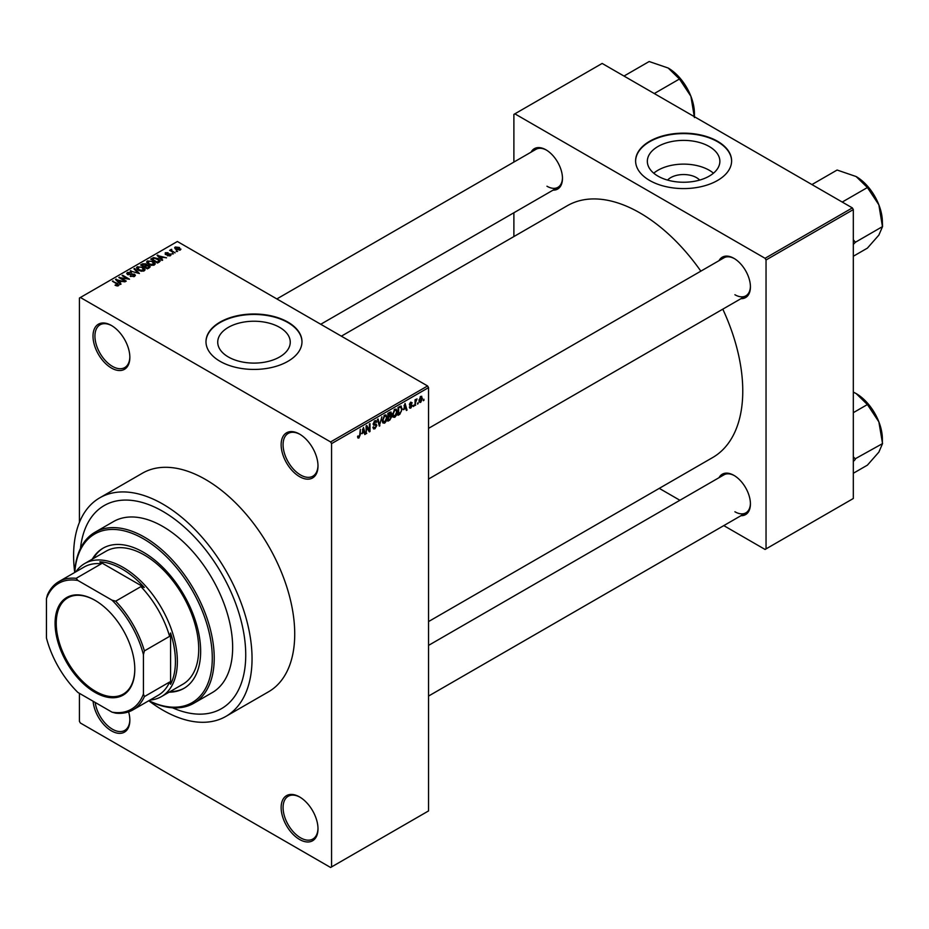 <?xml version="1.0" encoding="UTF-8"?>
<svg xmlns="http://www.w3.org/2000/svg" width="929" height="929" viewBox="0 0 929 929"><rect width="100%" height="100%" fill="white"/><g stroke="black" fill="none" stroke-linecap="round" stroke-linejoin="round"><path stroke-width="1.39" d="M299.568 476.658A26.058 15.05 60 0 1 281.139 444.736A26.058 15.05 60 0 1 299.568 434.098L299.568 434.098A26.058 15.05 60 0 1 317.997 466.021A26.058 15.05 60 0 1 299.568 476.658M300.055 434.389A24.688 14.249 -120 0 0 288.187 433.437A24.688 14.249 -120 0 0 284.413 453.224A24.688 14.249 -120 0 0 300.531 474.974A24.688 14.249 -120 0 0 312.876 476.194A24.688 14.249 -120 0 0 317.985 465.441M299.568 839.479A26.058 15.05 60 0 1 281.139 807.568A26.058 15.05 60 0 1 299.568 796.931L299.568 796.931A26.058 15.05 60 0 1 317.997 828.842A26.058 15.05 60 0 1 299.568 839.479M300.055 797.221A24.688 14.249 -120 0 0 288.187 796.269A24.688 14.249 -120 0 0 284.413 816.045A24.688 14.249 -120 0 0 300.531 837.795A24.688 14.249 -120 0 0 312.876 839.026A24.688 14.249 -120 0 0 317.985 828.273M128.62 711.858A26.058 15.05 60 0 1 129.851 720.219A26.058 15.05 60 0 1 111.422 730.856A26.058 15.05 60 0 1 93.097 701.244M95.188 702.44A24.688 14.249 -120 0 0 112.397 729.184A24.688 14.249 -120 0 0 124.741 730.403A24.688 14.249 -120 0 0 129.851 719.65M111.422 368.035A26.058 15.05 60 0 1 93.005 336.124A26.058 15.05 60 0 1 111.422 325.475L111.422 325.475A26.058 15.05 60 0 1 129.851 357.398A26.058 15.05 60 0 1 111.422 368.035M111.921 325.777A24.688 14.249 -120 0 0 100.053 324.813A24.688 14.249 -120 0 0 96.268 344.601A24.688 14.249 -120 0 0 112.397 366.351A24.688 14.249 -120 0 0 124.741 367.582A24.688 14.249 -120 0 0 129.851 356.829M667.556 180.087A18.208 10.521 180 0 1 696.483 177.625A18.208 10.521 180 0 1 699.665 180.087M709.245 146.515A36.266 20.937 0 0 0 669.728 141.974A36.266 20.937 0 0 0 647.339 161.321A36.266 20.937 0 0 0 657.964 176.115A36.266 20.937 0 0 0 697.482 180.656A36.266 20.937 0 0 0 719.87 161.321A36.266 20.937 0 0 0 709.245 146.515M713.472 173.189A36.266 20.937 0 0 0 709.245 170.251A36.266 20.937 0 0 0 653.737 173.189M717.548 141.266A48.006 27.719 0 0 0 665.234 135.262A48.006 27.719 0 0 0 635.599 160.868A48.006 27.719 0 0 0 649.661 180.47A48.006 27.719 0 0 0 701.976 186.474A48.006 27.719 0 0 0 731.611 160.868A48.006 27.719 0 0 0 717.548 141.266M731.611 161.089A48.006 27.719 0 0 0 717.548 141.719A48.006 27.719 0 0 0 665.419 135.669A48.006 27.719 0 0 0 635.61 161.089M228.348 356.968A36.266 20.937 180 0 1 217.723 342.162A36.266 20.937 180 0 1 240.112 322.827A36.266 20.937 180 0 1 279.629 327.356A36.266 20.937 180 0 1 290.254 342.162A36.266 20.937 180 0 1 267.866 361.509A36.266 20.937 180 0 1 228.348 356.968M287.932 322.119A48.006 27.719 0 0 0 235.618 316.115A48.006 27.719 0 0 0 205.983 341.721A48.006 27.719 0 0 0 220.045 361.311A48.006 27.719 0 0 0 272.36 367.327A48.006 27.719 0 0 0 301.983 341.721A48.006 27.719 0 0 0 287.932 322.119M301.983 341.942A48.006 27.719 0 0 0 287.932 322.572A48.006 27.719 0 0 0 235.792 316.522A48.006 27.719 0 0 0 205.983 341.942M719.023 260.654A23.318 13.459 60 0 1 733.933 258.343L733.933 258.343A23.318 13.459 60 0 1 750.423 286.898A23.318 13.459 60 0 1 740.97 298.662M734.433 258.645A21.948 12.669 -120 0 0 723.935 257.821L428.548 428.362M531.086 152.147A23.318 13.459 60 0 1 545.997 149.836L545.997 149.836A23.318 13.459 60 0 1 562.475 178.391A23.318 13.459 60 0 1 553.022 190.155M546.484 150.126A21.948 12.669 -120 0 0 535.987 149.314L276.854 298.929M719.023 477.68A23.318 13.459 60 0 1 733.933 475.369L733.933 475.369A23.318 13.459 60 0 1 750.423 503.924A23.318 13.459 60 0 1 740.97 515.688M734.433 475.66A21.948 12.669 -120 0 0 723.935 474.847L428.548 645.388M148.803 700.768A126.181 72.845 -120 0 0 162.83 710.139A126.181 72.845 -120 0 0 225.91 716.387A126.181 72.845 -120 0 0 245.256 615.277A126.181 72.845 -120 0 0 162.83 504.087A126.181 72.845 -120 0 0 99.74 497.839A126.181 72.845 -120 0 0 74.715 572.438M225.91 716.387L268.586 691.757A126.181 72.845 -120 0 0 287.932 590.647A126.181 72.845 -120 0 0 205.495 479.457A126.181 72.845 -120 0 0 142.404 473.209L99.74 497.839M428.548 621.571L712.659 457.544A145.377 83.935 -120 0 0 722.797 309.16M700.849 271.152A145.377 83.935 -120 0 0 639.965 212.938A145.377 83.935 -120 0 0 567.271 205.739L341.361 336.17M162.83 511.368A117.263 67.701 -120 0 0 104.199 505.562A117.263 67.701 -120 0 0 80.475 548.412A117.263 67.701 -120 0 1 104.199 505.562A117.263 67.701 -120 0 1 162.83 511.368A117.263 67.701 -120 0 1 239.427 614.708A117.263 67.701 -120 0 1 221.462 708.664A117.263 67.701 -120 0 0 239.427 614.708A117.263 67.701 -120 0 0 162.83 511.368M418.143 402.594L417.527 404.069L418.143 402.594M415.681 402.187L415.066 405.497L415.066 399.795L415.681 399.435L415.681 400.353L417.005 398.878L415.681 402.187L415.066 401.827M413.916 405.032L413.3 406.519L413.916 405.032M409.341 407.181L410.839 408.04L409.329 407.076L410.873 407.192L411.547 405.404L409.422 404.579L410.804 402.152L412.244 402.954L410.827 402.954L410.037 404.103L412.325 405.334L410.839 408.04L409.828 408.179M409.944 406.612L410.873 407.192M409.782 405.462L409.422 404.579L410.943 405.439M410.804 402.152L412.244 402.954L410.827 402.141M411.617 403.407L410.223 402.594M409.526 403.813L410.235 404.463M410.943 404.382L412.325 405.334L410.734 404.417M403.72 409.701L405.067 403.43L407.041 410.13L406.391 410.502L405.857 408.47L403.232 409.422M394.779 417.307L393.013 417.098L392.398 414.764L394.79 409.259L396.195 409.132L397.159 411.919L396.555 415.089L394.779 417.307L392.526 415.995M384.641 423.159L382.876 422.95L382.26 420.616L384.652 415.112L386.058 414.984L387.021 417.771L386.406 420.942L384.641 423.159L382.388 421.847M357.653 437.28L358.908 438.012L357.944 438.023L357.584 436.34L358.199 435.887L358.942 437.083L359.604 436.107L360.313 429.268L360.313 434.586L358.908 438.012L357.944 438.023M357.584 436.595L358.942 437.083M330.596 441.937L427.584 385.953L428.548 387.625L428.548 810.924L331.572 866.92L331.572 443.621L330.596 441.937L80.393 297.489L79.418 298.046L79.418 522.365M428.548 387.625L331.572 443.621M362.113 433.727L363.46 427.456L365.422 434.157L364.783 434.528L364.249 432.496L361.625 433.448M366.746 427.119L366.131 433.75L366.131 425.912L366.792 425.528L369.394 430.313L369.394 424.019L370.009 423.67L370.009 431.509L369.347 431.892L366.131 426.759M376.268 425.737L373.098 423.926L374.851 420.767L376.14 420.593L376.709 422.033L374.875 421.673L373.911 424.286L375.955 424.042L376.884 425.366L374.968 428.745L373.563 428.931L372.924 427.282L373.539 426.817L375.014 427.804L376.268 425.737L374.701 424.298M372.924 427.305L375.014 427.804M373.11 424.205L374.735 425.145L373.586 425.145M376.094 422.498L374.19 421.278M373.957 424.321L374.875 424.251M381.854 416.831L379.311 426.132L377.476 419.351L378.115 418.979L379.578 425.064L381.854 416.831M390.435 415.008L391.701 416.68L389.82 420.071L387.904 421.174L387.904 413.335L391.016 412L391.214 415.321M400.747 406.066L402.187 408.969L399.853 414.276L398.042 415.321L398.042 407.483L401.316 406.159M419.107 401.363L420.744 402.315L419.025 400.353L420.744 396.404L422.463 398.309L420.744 402.315L419.711 402.42M420.744 396.404L421.801 396.311M423.961 399.238L423.345 400.713L423.961 399.238M79.418 693.348L79.418 721.345L80.393 723.017L330.596 867.477L331.572 866.92M177.636 251.422L176.045 251.213L177.636 251.422M173.409 253.861L171.819 253.663L173.409 253.861M162.68 260.05L162.029 260.434L157.117 255.429L166.523 257.832L163.318 257.345L161.181 258.576L162.68 260.05M155.097 264.231L155.097 263.337L154.365 264.962L151.52 265.369L148.594 264.37L146.573 262.094L147.397 260.933L153.262 261.583L155.178 263.813M144.959 270.095L144.959 269.189L144.227 270.815L141.382 271.222L138.444 270.223L136.435 267.947L137.26 266.786L143.124 267.436L145.04 269.665M134.542 276.401L130.199 276.261L133.799 275.913L133.892 274.519L127.563 274.531L126.704 273.428L127.47 272.441L131.349 272.545L128.283 272.894L128.214 274.194L134.496 274.16L135.39 275.332L134.542 276.401M133.799 276.726L133.892 274.519M128.283 272.894L128.214 274.821M121.072 284.077L120.422 284.448L115.51 279.455L124.916 281.859L121.711 281.371L119.574 282.602L121.072 284.077M427.584 385.953L177.369 241.494L80.393 297.489M117.042 285.946L115.045 285.215L117.728 285.191L117.878 284.518L112.397 281.243L117.623 283.554L118.494 285.667L117.042 285.946M117.728 285.935L117.878 284.518M119.04 284.959L118.494 285.667M126.239 281.092L125.624 281.452L118.831 277.527L127.54 278.793L122.094 275.646L122.709 275.298L129.503 279.211L120.805 277.957L126.239 281.092M139.408 273.498L130.188 270.978L138.27 273.231L133.904 268.829L134.554 268.458L139.408 273.498M149.314 267.773L147.397 268.876L140.604 264.962L142.52 263.848L145.934 263.859L146.689 265.067L149.197 265.543L150.208 266.762L149.314 267.773M146.712 264.87L146.689 265.682M159.347 261.978L157.535 263.023L150.742 259.11L153.575 257.612L158.244 258.657L160.287 260.863L159.347 261.978M170.413 255.696L167.325 255.649L169.752 255.254L169.821 254.337L165.292 254.372L165.269 252.758L168.114 252.746L166.001 253.152L165.803 253.954L170.309 253.907L170.413 255.696L171.064 254.86M169.752 255.963L169.821 254.337M165.292 254.372L165.269 252.758L165.269 254.36M166.001 253.152L165.803 254.592M175.163 252.839L169.612 250.354L171.017 250.447L170.878 249.518L171.726 249.332L171.714 250.714L175.163 252.839M171.017 251.167L170.878 250.261M171.726 250.052L171.714 251.562M180.331 249.971L176.045 249.483L175.209 247.021L179.436 247.474L180.331 249.971L180.946 249.111M174.594 247.88L175.209 247.021L175.209 248.914M172.492 707.782A117.263 67.701 -120 0 0 221.462 708.664A117.263 67.701 -120 0 1 172.492 707.782M852.346 207.899L853.321 209.582L766.042 259.969L765.066 258.297L852.346 207.899L602.143 63.439L513.888 114.395L513.888 162.064M513.888 212.753L513.888 236.558M766.042 259.969L766.042 548.888L765.066 549.445L723.784 525.605M679.889 500.266L659.265 488.364M766.042 548.888L853.321 498.501L853.321 209.582M765.066 258.297L514.863 113.837M734.909 294.737A21.948 12.669 -120 0 0 745.882 295.828A21.948 12.669 -120 0 0 750.423 286.329M546.96 186.23A21.948 12.669 -120 0 0 557.934 187.321A21.948 12.669 -120 0 0 562.475 177.822M734.909 511.763A21.948 12.669 -120 0 0 745.882 512.854A21.948 12.669 -120 0 0 750.423 503.355M115.568 285.493L115.568 284.808M113.013 281.603L113.013 280.895M116.16 280.117L116.16 279.072M119.574 283.589L119.574 282.602M117.588 280.546L118.982 282.021L120.7 281.034L116.59 279.641L117.588 281.568M118.982 282.997L118.982 282.021M116.59 280.546L116.59 279.641M120.7 281.952L120.7 281.034M119.493 277.91L119.493 277.156M122.709 276.006L122.709 275.298M120.805 278.665L120.805 277.957M130.734 276.517L130.734 275.855M127.47 274.473L127.47 272.441M131.941 274.403L131.941 273.765M134.496 276.424L134.496 274.16M130.826 271.187L130.826 270.606M134.554 269.491L134.554 268.458M137.26 269.398L137.26 266.786M143.124 268.191L143.124 267.436M143.426 271.14L142.485 267.773L140.697 267.041L138.061 267.25L137.434 269.549M138.061 267.25L139.083 269.874L143.426 270.362L144.03 269.48L144.03 270.908M139.083 270.56L139.083 269.874M142.52 264.765L142.52 263.848M145.911 264.846L145.934 263.859M149.197 267.842L149.197 265.543M142.021 265.055L144.041 266.228L145.783 265.148L145.423 264.277L143.089 264.44L142.021 265.775M144.041 266.948L144.041 266.228M145.783 266.147L145.423 264.277M144.843 266.693L147.223 268.063L149.081 266.89L148.582 265.903L146.062 265.984L144.843 267.401M147.223 268.771L147.223 268.063M149.081 267.9L148.582 265.903M148.524 268.226L148.524 267.308M147.397 263.546L147.397 260.933M153.262 262.338L153.262 261.583M153.564 265.288L152.635 261.92L150.835 261.188L148.199 261.386L147.572 263.697M148.199 261.386L149.221 264.022L153.564 264.498L154.168 263.627L154.168 265.055M149.221 264.695L149.221 264.022M153.575 258.401L153.575 257.612M158.244 259.4L158.244 258.657M152.159 259.203L157.361 262.21L159.033 260.097L154.26 258.146L152.159 259.923M157.361 262.919L157.361 262.21M159.277 262.013L159.033 260.097M158.464 262.489L158.464 261.572M157.767 256.09L157.767 255.045M161.181 259.563L161.181 258.576M159.196 256.52L160.601 257.995L162.32 257.008L158.197 255.614L159.196 257.542M160.601 258.97L160.601 257.995M158.197 256.52L158.197 255.614M162.32 257.925L162.32 257.008M167.847 255.847L167.847 255.231M166.419 254.709L166.419 254.081M170.309 255.754L170.309 253.907M172.434 254.012L172.434 253.303M170.228 250.702L170.228 249.994M171.726 250.04L171.726 249.332M172.608 252.084L172.608 251.364M176.673 251.573L176.673 250.865M179.436 248.229L179.436 247.474M179.634 250.238L178.867 247.857L175.906 247.428L175.558 249.181M175.906 247.428L176.661 249.123L179.971 249.042L179.971 250.133M176.661 249.808L176.661 249.123M364.551 433.646L365.422 434.157M363.448 432.031L364.249 432.496M362.891 430.081L362.322 432.693L364.04 431.695L363.181 428.432L362.391 429.79M366.131 433.03L366.746 433.39M368.07 429.546L369.394 430.313M368.743 430.777L370.009 431.509M372.935 427.572L374.968 428.745M374.689 420.872L376.709 422.033M374.933 424.239L376.884 425.366M379.09 425.308L379.915 425.784M378.916 424.692L379.578 425.064M386.371 417.388L387.021 417.771M386.15 416.482L384.652 416.029L382.876 420.268L384.641 422.242L386.406 418.108L386.15 416.482L383.979 415.635M382.283 419.931L382.876 420.268M382.342 421.603L384.641 422.242M389.82 412.232L391.515 413.219M389.727 415.542L391.701 416.68M388.519 413.893L388.519 416.238L390.9 413.707L387.904 413.533M387.904 415.878L388.519 416.238M390.9 413.707L388.81 412.813M388.519 417.156L388.519 419.896L390.47 418.677L391.086 417.04L387.904 416.796M387.904 419.548L388.519 419.896M388.949 415.995L391.086 417.04M396.509 411.535L397.159 411.919M396.288 410.63L394.79 410.177L393.025 414.415L394.779 416.389L396.544 412.244L396.288 410.63L394.117 409.782M392.421 414.079L393.025 414.415M392.479 415.751L394.779 416.389M399.064 413.811L399.853 414.276M401.549 408.597L402.187 408.969M398.657 408.04L398.657 414.044L401.328 411.373L401.572 409.306L400.631 407.053L398.042 407.68M398.042 413.695L398.657 414.044M398.959 406.948L399.76 407.413M399.702 406.519L400.933 407.134L399.784 406.472M406.159 409.619L407.041 410.13M405.067 408.005L405.857 408.47M404.51 406.054L403.929 408.667L405.648 407.668L404.789 404.405L404.01 405.764M409.445 404.196L411.547 405.404M409.48 404.022L410.13 404.405L409.468 404.034M413.3 405.799L413.916 406.159M415.066 404.789L415.681 405.137M415.066 399.993L415.681 400.353M416.029 399.342L416.819 399.795M415.066 400.527L415.797 400.956M417.527 403.36L418.143 403.709M421.789 397.914L422.463 398.309M420.431 396.637L421.383 397.182L419.641 399.993L420.767 401.491L421.847 398.727L420.152 396.892M419.06 399.656L419.641 399.993M419.049 400.933L420.767 401.491M423.345 400.004L423.961 400.353M169.09 692.186A80.916 46.717 -120 0 0 183.884 688.389A80.916 46.717 -120 0 0 196.298 623.545A80.916 46.717 -120 0 0 143.426 552.244A80.916 46.717 -120 0 0 102.968 548.238A80.916 46.717 -120 0 0 92.296 559.153M170.065 691.617A80.916 46.717 -120 0 0 184.372 688.11M148.849 700.698A97.371 56.216 -120 0 0 212.23 654.91A97.371 56.216 -120 0 0 143.426 538.808A97.371 56.216 -120 0 0 74.784 572.427M74.715 572.473A98.753 57.017 60 0 1 95.025 532.236A98.753 57.017 60 0 1 144.401 537.125A98.753 57.017 60 0 1 208.909 624.149A98.753 57.017 60 0 1 193.778 703.276A98.753 57.017 60 0 1 148.768 700.745M193.778 703.276L212.195 692.639A98.753 57.017 -120 0 0 227.338 613.512A98.753 57.017 -120 0 0 162.83 526.488A98.753 57.017 -120 0 0 113.454 521.599L95.025 532.236M75.864 571.811A76.805 44.348 60 0 1 84.667 563.555L105.999 551.245A76.805 44.348 60 0 1 144.401 555.043A76.805 44.348 60 0 1 194.579 622.72A76.805 44.348 60 0 1 182.804 684.267L161.46 696.587A76.805 44.348 60 0 1 149.917 700.083M103.456 547.959A80.916 46.717 -120 0 0 93.26 558.596M842.231 202.057L867.407 187.53L878.857 204.81A37.102 21.425 -120 0 1 882.376 221.985L882.55 226.571L878.857 235.107L867.407 248.124L853.321 256.253M853.321 244.432L855.4 242.248L882.55 226.571M855.4 242.248L853.321 239.775M811.934 184.569L837.11 170.03L856.132 176.545A37.102 21.425 -120 0 1 878.857 204.81L882.364 226.095M856.132 176.545L867.407 187.53M855.214 242.504A42.595 24.595 -120 0 0 855.214 241.772M55.078 623.301A56.367 32.55 60 0 1 94.944 600.285A56.367 32.55 60 0 1 134.798 669.321A56.367 32.55 60 0 1 94.944 692.337A56.367 32.55 60 0 1 55.078 623.301M95.234 600.459A55.543 32.074 -120 0 0 67.747 597.87A55.543 32.074 -120 0 0 56.239 623.301A55.543 32.074 -120 0 0 80.486 679.192A55.543 32.074 -120 0 0 123.29 694.079A55.543 32.074 -120 0 0 134.798 668.985M84.667 563.555A76.805 44.348 60 0 1 143.844 584.132A76.805 44.348 60 0 1 177.369 661.425A76.805 44.348 60 0 1 161.46 696.587M143.426 693.986L144.401 696.587A74.065 42.757 60 0 1 132.94 709.884L158.151 695.333A74.065 42.757 -120 0 0 169.612 682.025L170.588 684.29A75.435 43.547 -120 0 0 175.43 661.425A75.435 43.547 -120 0 0 170.588 632.974L169.612 636.342A74.065 42.757 -120 0 0 140.906 586.617L144.32 587.465L99.867 561.813L101.342 563.775A74.065 42.757 -120 0 0 84.098 567.05L58.875 581.612A74.065 42.757 60 0 1 76.132 578.337L77.897 580.474A72.694 41.968 -120 0 0 46.45 598.624L46.45 638.002A72.694 41.968 -120 0 0 77.897 692.453L111.991 712.148A72.694 41.968 -120 0 0 143.426 693.986L143.426 654.62A72.694 41.968 -120 0 0 111.991 600.157L77.897 580.474M144.32 587.465A75.435 43.547 -120 0 0 99.867 561.813M170.588 684.29L170.588 632.974M46.45 598.624L47.425 594.908A74.065 42.757 60 0 1 58.875 581.612M132.94 709.884A74.065 42.757 60 0 1 115.695 713.158L111.991 712.148M169.612 636.342L144.401 650.904L143.426 654.62M169.612 682.025L144.401 696.587M101.342 563.775L76.132 578.337M111.991 600.157L115.695 601.179A74.065 42.757 60 0 1 144.401 650.904M140.906 586.617L115.695 601.179M853.321 461.446L855.214 459.53A42.595 24.595 -120 0 0 855.214 459.17A42.595 24.595 -120 0 0 855.214 458.798L853.321 456.801M853.321 473.267L867.407 465.139L878.857 452.133L882.55 443.586L855.214 458.798M853.321 412.673L867.407 404.545L878.857 421.836L882.55 443.586M853.321 392.096L856.132 393.559L867.407 404.545M882.376 443.133L882.376 439.011A37.102 21.425 -120 0 0 878.857 421.836A37.102 21.425 -120 0 0 856.132 393.559M654.283 93.55L679.459 79.011L690.909 96.302A37.102 21.425 -120 0 1 694.427 113.477L694.427 116.717M623.986 76.062L649.162 61.523L668.183 68.026A37.102 21.425 -120 0 1 690.909 96.302L694.427 117.588M668.183 68.026L679.459 79.011M117.623 284.297L117.623 283.554M130.524 274.821L130.524 274.183M145.203 266.484L145.203 265.566M152.472 259.028L152.472 258.111M167.406 254.604L167.406 253.838M359.697 434.226L360.313 434.586M378.614 423.554L379.334 423.972M389.03 419.606L389.82 420.071M118.006 284.797L118.006 285.877M134.403 275.181L134.403 276.482M127.714 273.556L127.714 274.612M149.186 266.6L149.186 267.842M170.146 254.778L170.146 255.823M165.571 253.629L165.571 254.511M171.517 250.354L171.517 251.457M375.722 421.545L374.631 420.907M385.709 415.948L384.467 415.228M390.633 412.952L389.599 412.36M390.761 416.192L389.681 415.577M395.847 410.095L394.604 409.375M410.246 407.285L409.561 406.902M411.384 402.861L410.502 402.35M428.548 479.039L745.882 295.828M745.882 512.854L428.548 696.065M557.934 187.321L320.737 324.267"/></g></svg>
